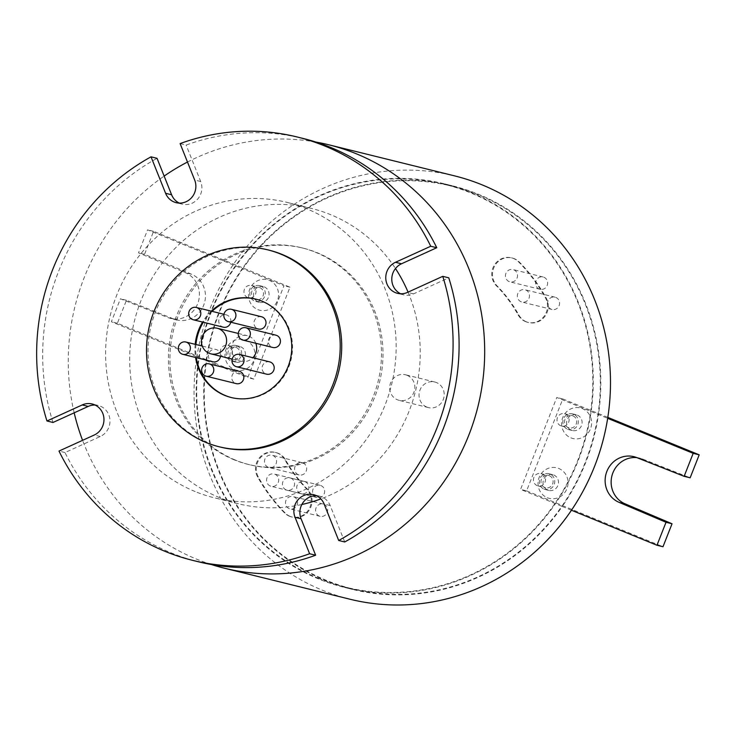 <?xml version="1.0" encoding="UTF-8"?>
<svg xmlns="http://www.w3.org/2000/svg" width="736" height="736" viewBox="0 0 736 736"><rect width="100%" height="100%" fill="white"/><g stroke="black" fill="none" stroke-linecap="round" stroke-linejoin="round"><path stroke-width="0.55" stroke-dasharray="3.68 2.76" d="M549.332 475.704A6.339 6.035 103.9 0 1 545.486 487.756A6.339 6.035 103.9 0 1 541.273 479.725A6.339 6.035 103.9 0 1 549.332 475.704M541.806 473.846A6.339 6.035 103.9 0 1 537.961 485.889A6.339 6.035 103.9 0 1 533.747 477.866A6.339 6.035 103.9 0 1 541.806 473.846M572.912 415.84A6.339 6.035 103.9 0 1 569.066 427.892A6.339 6.035 103.9 0 1 564.852 419.86A6.339 6.035 103.9 0 1 572.912 415.84M565.386 413.982A6.339 6.035 103.9 0 1 561.55 426.034A6.339 6.035 103.9 0 1 557.327 418.002A6.339 6.035 103.9 0 1 565.386 413.982M570.851 437.837A15.723 14.968 -76.1 0 0 590.474 428.904A15.723 14.968 -76.1 0 0 582.369 408.609A15.723 14.968 -76.1 0 0 562.746 417.542A15.723 14.968 -76.1 0 0 570.851 437.837M577.328 415.122A8.114 7.728 103.9 0 1 572.406 430.542A8.114 7.728 103.9 0 1 567.005 420.265A8.114 7.728 103.9 0 1 577.328 415.122M547.271 497.702A15.723 14.968 -76.1 0 0 566.895 488.768A15.723 14.968 -76.1 0 0 558.78 468.473A15.723 14.968 -76.1 0 0 539.166 477.406A15.723 14.968 -76.1 0 0 547.271 497.702M553.739 474.987A8.114 7.728 103.9 0 1 548.826 490.406A8.114 7.728 103.9 0 1 543.426 480.13A8.114 7.728 103.9 0 1 553.739 474.987M567.622 429.281A8.114 7.728 -76.1 0 0 577.935 424.129A8.114 7.728 -76.1 0 0 572.534 413.862A8.114 7.728 -76.1 0 0 567.622 429.281M544.042 489.136A8.114 7.728 -76.1 0 0 554.355 483.994A8.114 7.728 -76.1 0 0 548.955 473.726A8.114 7.728 -76.1 0 0 544.042 489.136M198.582 561.826A218.04 207.607 103.9 0 1 65.007 452.557L100.262 436.512A16.477 15.695 -76.1 0 0 109.986 421.102A16.477 15.695 -76.1 0 0 100.289 406.143A16.477 15.695 -76.1 0 0 98.201 405.462A16.477 15.695 -76.1 0 0 95.119 405.039M344.724 541.972L330.16 505.522A16.477 15.695 -76.1 0 0 321.65 496.818A16.477 15.695 -76.1 0 0 319.562 496.138A16.477 15.695 -76.1 0 0 316.48 495.714M551.209 309.212A6.339 6.035 103.9 0 1 555.045 297.169A6.339 6.035 103.9 0 1 559.268 305.192A6.339 6.035 103.9 0 1 551.209 309.212M521.116 301.778A6.339 6.035 103.9 0 1 524.952 289.726A6.339 6.035 103.9 0 1 529.175 297.758A6.339 6.035 103.9 0 1 521.116 301.778M539.267 289.027A6.339 6.035 103.9 0 1 543.104 276.984A6.339 6.035 103.9 0 1 547.326 285.016A6.339 6.035 103.9 0 1 539.267 289.027M509.165 281.594A6.339 6.035 103.9 0 1 513.01 269.551A6.339 6.035 103.9 0 1 517.224 277.573A6.339 6.035 103.9 0 1 509.165 281.594M319.295 516.046A6.339 6.035 103.9 0 1 323.132 504.004A6.339 6.035 103.9 0 1 327.354 512.035A6.339 6.035 103.9 0 1 319.295 516.046M289.193 508.613A6.339 6.035 103.9 0 1 293.038 496.57A6.339 6.035 103.9 0 1 297.252 504.592A6.339 6.035 103.9 0 1 289.193 508.613M316.296 497.352A6.339 6.035 103.9 0 1 320.142 485.309A6.339 6.035 103.9 0 1 324.355 493.332A6.339 6.035 103.9 0 1 316.296 497.352M286.203 489.918A6.339 6.035 103.9 0 1 290.039 477.866A6.339 6.035 103.9 0 1 294.262 485.898A6.339 6.035 103.9 0 1 286.203 489.918M300.417 493.47A6.339 6.035 103.9 0 1 304.262 481.427A6.339 6.035 103.9 0 1 308.485 489.449A6.339 6.035 103.9 0 1 300.417 493.47M270.324 486.036A6.339 6.035 103.9 0 1 274.169 473.984A6.339 6.035 103.9 0 1 278.383 482.016A6.339 6.035 103.9 0 1 270.324 486.036M298.292 474.683A6.339 6.035 103.9 0 1 302.128 462.64A6.339 6.035 103.9 0 1 306.351 470.663A6.339 6.035 103.9 0 1 298.292 474.683M268.189 467.25A6.339 6.035 103.9 0 1 272.035 455.207A6.339 6.035 103.9 0 1 276.248 463.229A6.339 6.035 103.9 0 1 268.189 467.25M426.788 407.054A13.184 12.549 103.9 0 1 419.686 390.908A13.184 12.549 103.9 0 1 434.783 382.002A13.184 12.549 103.9 0 1 436.448 382.545A13.184 12.549 103.9 0 1 443.55 398.7A13.184 12.549 103.9 0 1 428.453 407.597A13.184 12.549 103.9 0 1 426.788 407.054M407.1 375.296A13.184 12.549 -76.1 0 0 405.435 374.753A13.184 12.549 -76.1 0 0 390.338 383.649A13.184 12.549 -76.1 0 0 397.449 399.804A13.184 12.549 -76.1 0 0 399.114 400.347A13.184 12.549 -76.1 0 0 414.212 391.451A13.184 12.549 -76.1 0 0 407.1 375.296M526.47 321.862A16.505 15.714 103.9 0 1 518.843 315.026A140.686 133.952 -76.1 0 0 497.122 285.945A16.505 15.714 103.9 0 1 494.564 266.184A16.505 15.714 103.9 0 1 512.21 257.996A16.505 15.714 103.9 0 1 519.377 262.099A173.696 165.388 103.9 0 1 546.195 298.006A16.505 15.714 103.9 0 1 545.045 316.204A16.505 15.714 103.9 0 1 528.558 322.543A16.505 15.714 103.9 0 1 526.47 321.862M525.716 321.678A16.505 15.714 103.9 0 1 518.089 314.842A140.686 133.952 -76.1 0 0 496.368 285.752A16.505 15.714 103.9 0 1 493.81 266A16.505 15.714 103.9 0 1 511.456 257.812A16.505 15.714 103.9 0 1 518.622 261.915A173.696 165.388 103.9 0 1 545.44 297.822A16.505 15.714 103.9 0 1 544.29 316.02A16.505 15.714 103.9 0 1 527.804 322.359A16.505 15.714 103.9 0 1 525.716 321.678M290.251 516.424A16.505 15.714 103.9 0 1 285.172 513.001A173.696 165.388 103.9 0 1 258.354 477.094A16.505 15.714 103.9 0 1 259.504 458.896A16.505 15.714 103.9 0 1 275.991 452.557A16.505 15.714 103.9 0 1 285.706 460.074A140.686 133.952 -76.1 0 0 307.427 489.155A16.505 15.714 103.9 0 1 309.985 508.916A16.505 15.714 103.9 0 1 292.339 517.104A16.505 15.714 103.9 0 1 290.251 516.424M289.496 516.24A16.505 15.714 103.9 0 1 284.418 512.817A173.696 165.388 103.9 0 1 257.6 476.91A16.505 15.714 103.9 0 1 258.75 458.703A16.505 15.714 103.9 0 1 275.236 452.373A16.505 15.714 103.9 0 1 284.952 459.89A140.686 133.952 -76.1 0 0 306.673 488.971A16.505 15.714 103.9 0 1 309.23 508.732A16.505 15.714 103.9 0 1 291.585 516.92A16.505 15.714 103.9 0 1 289.496 516.24M230.736 322.202A6.339 6.035 -76.1 0 0 219.08 319.148A6.339 6.035 -76.1 0 0 223.302 327.18M261.51 316.747A6.339 6.035 -76.1 0 0 257.674 328.79A6.339 6.035 -76.1 0 0 258.474 329.047M275.936 335.184A6.339 6.035 -76.1 0 0 272.099 347.236A6.339 6.035 -76.1 0 0 272.9 347.493M269.634 361.854A6.339 6.035 -76.1 0 0 265.788 373.897A6.339 6.035 -76.1 0 0 266.588 374.164M239.32 371.312A6.339 6.035 -76.1 0 0 235.474 383.355A6.339 6.035 -76.1 0 0 236.274 383.622M220.469 356.215A6.339 6.035 -76.1 0 0 208.72 353.74A6.339 6.035 -76.1 0 0 212.934 361.772M255.788 343.27A13.184 12.549 -76.1 0 0 248.943 336.214A13.184 12.549 -76.1 0 0 247.278 335.671A13.184 12.549 -76.1 0 0 232.18 344.577A13.184 12.549 -76.1 0 0 239.283 360.732A13.184 12.549 -76.1 0 0 240.948 361.275A13.184 12.549 -76.1 0 0 252.862 357.714M231.573 397.606A50.71 48.282 -76.1 0 0 231.95 397.698A50.71 48.282 -76.1 0 0 290.021 363.455A50.71 48.282 -76.1 0 0 262.678 301.337A50.71 48.282 -76.1 0 0 256.275 299.248A50.71 48.282 -76.1 0 0 255.898 299.156M236.274 347.475A6.339 6.035 103.9 0 1 232.438 359.518A6.339 6.035 103.9 0 1 228.215 351.495A6.339 6.035 103.9 0 1 236.274 347.475M228.749 345.616A6.339 6.035 103.9 0 1 224.912 357.659A6.339 6.035 103.9 0 1 220.69 349.637A6.339 6.035 103.9 0 1 228.749 345.616M259.854 287.61A6.339 6.035 103.9 0 1 256.018 299.653A6.339 6.035 103.9 0 1 251.795 291.631A6.339 6.035 103.9 0 1 259.854 287.61M252.328 285.752A6.339 6.035 103.9 0 1 248.492 297.795A6.339 6.035 103.9 0 1 244.269 289.772A6.339 6.035 103.9 0 1 252.328 285.752M257.802 309.598A15.723 14.968 -76.1 0 0 277.417 300.665A15.723 14.968 -76.1 0 0 269.312 280.379A15.723 14.968 -76.1 0 0 249.688 289.312A15.723 14.968 -76.1 0 0 257.802 309.598M264.27 286.893A8.114 7.728 103.9 0 1 259.348 302.312A8.114 7.728 103.9 0 1 253.957 292.036A8.114 7.728 103.9 0 1 264.27 286.893M234.223 369.463A15.723 14.968 -76.1 0 0 253.837 360.53A15.723 14.968 -76.1 0 0 245.732 340.244A15.723 14.968 -76.1 0 0 226.108 349.177A15.723 14.968 -76.1 0 0 234.223 369.463M240.69 346.757A8.114 7.728 103.9 0 1 235.768 362.167A8.114 7.728 103.9 0 1 230.368 351.9A8.114 7.728 103.9 0 1 240.69 346.757M260.507 285.964A8.114 7.728 103.9 0 1 255.594 301.383A8.114 7.728 103.9 0 1 250.194 291.106A8.114 7.728 103.9 0 1 260.507 285.964M236.928 345.828A8.114 7.728 103.9 0 1 232.006 361.238A8.114 7.728 103.9 0 1 226.614 350.971A8.114 7.728 103.9 0 1 236.928 345.828M318.808 578.478A207.396 197.469 103.9 0 1 206.982 324.401A207.396 197.469 103.9 0 1 444.498 184.35A207.396 197.469 103.9 0 1 470.69 192.906A207.396 197.469 103.9 0 1 582.516 446.982A207.396 197.469 103.9 0 1 345 587.034A207.396 197.469 103.9 0 1 318.808 578.478M349.977 599.224A218.04 207.607 103.9 0 1 322.432 590.235A218.04 207.607 103.9 0 1 196.871 356.785L111.366 321.761L120.419 298.779L167.606 317.428A24.086 22.936 -76.1 0 0 170.651 318.421A24.086 22.936 -76.1 0 0 198.232 302.156A24.086 22.936 -76.1 0 0 185.242 272.651L138.524 252.825L147.568 229.844L242.733 268.824A207.396 197.469 103.9 0 1 452.014 186.208A207.396 197.469 103.9 0 1 478.216 194.764A207.396 197.469 103.9 0 1 598.018 414.359L556.775 397.468L520.573 489.385L561.807 506.276A207.396 197.469 103.9 0 1 352.526 588.892A207.396 197.469 103.9 0 1 326.333 580.336A207.396 197.469 103.9 0 1 206.531 360.741A207.396 197.469 103.9 0 1 242.733 268.824L283.976 285.715L247.765 377.632L196.871 356.785A218.04 207.607 103.9 0 1 233.082 264.868A218.04 207.607 103.9 0 1 454.572 175.876M571.467 510.232L562.267 506.46A207.902 197.947 103.9 0 1 352.406 589.38A207.902 197.947 103.9 0 1 326.149 580.814A207.902 197.947 103.9 0 1 206.071 360.557A207.902 197.947 103.9 0 1 242.273 268.64A207.902 197.947 103.9 0 1 452.143 185.72A207.902 197.947 103.9 0 1 478.4 194.286A207.902 197.947 103.9 0 1 598.478 414.543L598.018 414.359A207.396 197.469 103.9 0 1 561.807 506.276L562.267 506.46A207.902 197.947 -76.1 0 0 598.478 414.543L607.669 418.315M470.874 192.427A207.902 197.947 103.9 0 1 582.976 447.138A207.902 197.947 103.9 0 1 344.88 587.521A207.902 197.947 103.9 0 1 318.624 578.947A207.902 197.947 103.9 0 1 206.522 324.245A207.902 197.947 103.9 0 1 444.618 183.862A207.902 197.947 103.9 0 1 470.874 192.427M211.48 564.558A218.04 207.607 103.9 0 1 196.622 559.158A218.04 207.607 103.9 0 1 82.57 440.33M74.18 412.822A218.04 207.607 103.9 0 1 164.146 176.088M187.487 162.04A218.04 207.607 103.9 0 1 315.873 142.057M235.621 460.166A111.559 106.214 103.9 0 1 175.472 323.5A111.559 106.214 103.9 0 1 303.223 248.17A111.559 106.214 103.9 0 1 317.317 252.77A111.559 106.214 103.9 0 1 377.467 389.436A111.559 106.214 103.9 0 1 249.706 464.766A111.559 106.214 103.9 0 1 235.621 460.166M234.112 459.798A111.559 106.214 103.9 0 1 173.963 323.122A111.559 106.214 103.9 0 1 301.723 247.793A111.559 106.214 103.9 0 1 315.808 252.393A111.559 106.214 103.9 0 1 375.958 389.068A111.559 106.214 103.9 0 1 248.207 464.398A111.559 106.214 103.9 0 1 234.112 459.798M301.843 504.51A152.122 144.845 103.9 0 1 238.473 503.774A152.122 144.845 103.9 0 1 219.254 497.508A152.122 144.845 103.9 0 1 137.236 311.135A152.122 144.845 103.9 0 1 311.448 208.417A152.122 144.845 103.9 0 1 330.666 214.682A152.122 144.845 103.9 0 1 395.48 268.53M195.178 491.556A152.122 144.845 103.9 0 1 113.16 305.182A152.122 144.845 103.9 0 1 287.371 202.464A152.122 144.845 103.9 0 1 306.59 208.739A152.122 144.845 103.9 0 1 388.608 395.103A152.122 144.845 103.9 0 1 214.397 497.83A152.122 144.845 103.9 0 1 195.178 491.556M220.542 447.111A101.412 96.563 103.9 0 1 207.727 442.934A101.412 96.563 103.9 0 1 153.051 318.688A101.412 96.563 103.9 0 1 269.192 250.203M65.007 452.557L58.99 451.076M180.108 143.584L186.134 145.075A218.04 207.607 103.9 0 1 303.186 138.469M212.06 311.346A50.71 48.282 -76.1 0 0 203.302 322.239M195.942 344.512A50.71 48.282 -76.1 0 0 196.31 357.659M408.057 292.137A152.122 144.845 103.9 0 1 320.859 498.907M52.992 422.473A218.04 207.607 103.9 0 1 157.044 158.314M179.271 203.09A16.477 15.695 -76.1 0 0 182.206 204.148A16.477 15.695 -76.1 0 0 198.021 198.656A16.477 15.695 -76.1 0 0 200.698 181.525L186.134 145.075M400.632 293.765A16.477 15.695 -76.1 0 0 403.567 294.823A16.477 15.695 -76.1 0 0 413.531 293.866L448.776 277.822M211.306 311.153A50.71 48.282 -76.1 0 0 202.547 322.055M195.187 344.328A50.71 48.282 -76.1 0 0 195.555 357.475M253.791 379.123L117.383 323.251L126.436 300.27L173.622 318.918A24.086 22.936 -76.1 0 0 176.668 319.912A24.086 22.936 -76.1 0 0 204.249 303.646A24.086 22.936 -76.1 0 0 191.268 274.132L144.541 254.316L153.594 231.334L289.993 287.206L253.791 379.123L247.765 377.632M117.383 323.251L111.366 321.761M126.436 300.27L120.419 298.779M173.622 318.918L167.606 317.428M191.268 274.132L185.242 272.651M144.541 254.316L138.524 252.825M153.594 231.334L147.568 229.844M289.993 287.206L283.976 285.715M607.816 417.395L562.801 398.949L526.59 490.866L520.573 489.385M526.59 490.866L662.989 546.738M562.801 398.949L556.775 397.468M636.852 457.636A24.086 22.936 103.9 0 1 639.915 458.169A24.086 22.936 103.9 0 1 642.96 459.163L636.934 457.672M642.96 459.163L690.147 477.802M518.089 314.842L518.843 315.026M284.418 512.817L285.172 513.001M306.673 488.971L307.427 489.155M284.952 459.89L285.706 460.074M257.6 476.91L258.354 477.094M496.368 285.752L497.122 285.945M518.622 261.915L519.377 262.099M545.44 297.822L546.195 298.006M200.698 181.525L194.681 180.044M413.531 293.866L407.505 292.385M330.16 505.522L324.134 504.031M100.262 436.512L94.245 435.022M537.961 485.889L545.486 487.756M561.55 426.034L569.066 427.892M572.406 430.542L568.643 429.612M548.826 490.406L545.063 489.477M98.201 405.462L92.184 403.981M319.562 496.138L313.545 494.656M555.045 297.169L524.952 289.726M543.104 276.984L513.01 269.551M323.132 504.004L293.038 496.57M320.142 485.309L290.039 477.866M304.262 481.427L274.169 473.984M302.128 462.64L272.035 455.207M434.783 382.002L405.435 374.753M223.974 314.29L226.338 314.87M202.28 346.076L215.979 349.462M238.289 333.454L247.278 335.671M231.95 397.698L231.196 397.514M224.912 357.659L232.438 359.518M248.492 297.795L256.018 299.653M259.348 302.312L255.594 301.383M235.768 362.167L232.006 361.238M444.498 184.35L452.014 186.208M344.88 587.521L352.406 589.38M303.223 248.17L301.723 247.793M311.448 208.417L287.371 202.464M238.473 503.774L214.397 497.83M249.706 464.766L248.207 464.398M444.618 183.862L452.143 185.72M345 587.034L352.526 588.892M176.668 319.912L170.651 318.421M239.66 346.417L235.897 345.488M263.249 286.552L259.486 285.623M251.528 285.485L259.054 287.353M227.948 345.35L235.474 347.208M256.275 299.248L255.521 299.055M232.162 359.104L240.948 361.275M291.585 516.92L292.339 517.104M275.236 452.373L275.991 452.557M511.456 257.812L512.21 257.996M527.804 322.359L528.558 322.543M428.453 407.597L399.114 400.347M299.092 474.95L268.99 467.507M301.226 493.727L271.124 486.294M317.096 497.61L287.003 490.176M320.096 516.313L289.993 508.87M540.068 289.294L509.965 281.851M552.009 309.47L521.916 302.036M182.206 204.148L176.18 202.667M403.567 294.823L397.541 293.342M639.915 458.169L633.898 456.679M552.718 474.656L548.955 473.726M576.297 414.791L572.534 413.862M564.586 413.724L572.111 415.582M541.006 473.588L548.532 475.447"/><path stroke-width="1.1" d="M94.263 404.662A16.477 15.695 -76.1 0 0 92.184 403.981A16.477 15.695 -76.1 0 0 82.22 404.938L46.966 420.983A218.04 207.607 103.9 0 1 151.027 156.832L165.591 193.283A16.477 15.695 -76.1 0 0 176.18 202.667A16.477 15.695 -76.1 0 0 192.004 197.174A16.477 15.695 -76.1 0 0 194.681 180.044L180.108 143.584A218.04 207.607 103.9 0 1 297.169 136.979A218.04 207.607 103.9 0 1 324.705 145.967A218.04 207.607 103.9 0 1 430.744 246.247L395.49 262.292A16.477 15.695 -76.1 0 0 385.802 278.843A16.477 15.695 -76.1 0 0 397.541 293.342A16.477 15.695 -76.1 0 0 407.505 292.385L442.759 276.331A218.04 207.607 103.9 0 1 338.707 540.491L324.134 504.031A16.477 15.695 -76.1 0 0 315.624 495.337A16.477 15.695 -76.1 0 0 313.545 494.656A16.477 15.695 -76.1 0 0 297.721 500.149A16.477 15.695 -76.1 0 0 295.053 517.279L309.617 553.73A218.04 207.607 103.9 0 1 192.565 560.335A218.04 207.607 103.9 0 1 58.99 451.076L94.245 435.022A16.477 15.695 -76.1 0 0 103.969 419.621A16.477 15.695 -76.1 0 0 94.263 404.662M95.119 405.039A16.477 15.695 -76.1 0 0 88.237 406.419L52.992 422.473L46.966 420.983M316.48 495.714A16.477 15.695 -76.1 0 0 301.07 518.76L315.634 555.22A218.04 207.607 103.9 0 1 198.582 561.826L192.565 560.335M197.046 307.694A6.339 6.035 -76.1 0 0 188.986 311.714A6.339 6.035 -76.1 0 0 193.2 319.746A6.339 6.035 -76.1 0 0 197.046 307.694M232.217 309.571A6.339 6.035 -76.1 0 0 224.158 313.591A6.339 6.035 -76.1 0 0 228.372 321.614A6.339 6.035 -76.1 0 0 232.217 309.571M228.372 321.614L258.474 329.047A6.339 6.035 -76.1 0 0 262.31 317.004A6.339 6.035 -76.1 0 0 261.51 316.747L231.417 309.304M246.643 328.017A6.339 6.035 -76.1 0 0 238.584 332.028A6.339 6.035 -76.1 0 0 242.797 340.06A6.339 6.035 -76.1 0 0 246.643 328.017M242.797 340.06L272.9 347.493A6.339 6.035 -76.1 0 0 276.736 335.45A6.339 6.035 -76.1 0 0 275.936 335.184L245.842 327.75M240.332 354.678A6.339 6.035 -76.1 0 0 232.272 358.699A6.339 6.035 -76.1 0 0 236.495 366.721A6.339 6.035 -76.1 0 0 240.332 354.678M236.495 366.721L266.588 374.164A6.339 6.035 -76.1 0 0 270.434 362.112A6.339 6.035 -76.1 0 0 269.634 361.854L239.531 354.421M210.027 364.136A6.339 6.035 -76.1 0 0 201.958 368.156A6.339 6.035 -76.1 0 0 206.181 376.188A6.339 6.035 -76.1 0 0 210.027 364.136M206.181 376.188L236.274 383.622A6.339 6.035 -76.1 0 0 240.12 371.579A6.339 6.035 -76.1 0 0 239.32 371.312L209.217 363.878M186.677 342.286A6.339 6.035 -76.1 0 0 178.618 346.306A6.339 6.035 -76.1 0 0 182.841 354.329A6.339 6.035 -76.1 0 0 186.677 342.286M218.84 328.78A13.184 12.549 -76.1 0 0 217.175 328.238A13.184 12.549 -76.1 0 0 202.078 337.143A13.184 12.549 -76.1 0 0 209.19 353.289A13.184 12.549 -76.1 0 0 210.855 353.832A13.184 12.549 -76.1 0 0 225.952 344.936A13.184 12.549 -76.1 0 0 218.84 328.78M195.555 357.475A50.71 48.282 -76.1 0 0 224.793 395.425A50.71 48.282 -76.1 0 0 231.196 397.514A50.71 48.282 -76.1 0 0 289.266 363.271A50.71 48.282 -76.1 0 0 261.924 301.153A50.71 48.282 -76.1 0 0 255.521 299.055A50.71 48.282 -76.1 0 0 211.306 311.153M196.31 357.659A50.71 48.282 -76.1 0 0 225.547 395.609A50.71 48.282 -76.1 0 0 231.573 397.606M82.57 440.33A218.04 207.607 103.9 0 1 74.18 412.822M164.146 176.088A218.04 207.607 103.9 0 1 187.487 162.04M315.873 142.057A218.04 207.607 103.9 0 1 328.771 144.79A218.04 207.607 103.9 0 1 356.307 153.778A218.04 207.607 103.9 0 1 473.874 420.909A218.04 207.607 103.9 0 1 224.167 568.146A218.04 207.607 103.9 0 1 211.48 564.558M328.771 144.79L454.572 175.876A218.04 207.607 103.9 0 1 482.117 184.865A218.04 207.607 103.9 0 1 607.669 418.315A218.04 207.607 103.9 0 1 571.467 510.232A218.04 207.607 103.9 0 1 349.977 599.224L224.167 568.146M267.683 249.835L269.192 250.203A101.412 96.563 103.9 0 1 281.998 254.389A101.412 96.563 103.9 0 1 336.683 378.635A101.412 96.563 103.9 0 1 220.542 447.111L219.034 446.743A101.412 96.563 103.9 0 1 206.227 442.557A101.412 96.563 103.9 0 1 151.542 318.311A101.412 96.563 103.9 0 1 267.683 249.835A101.412 96.563 103.9 0 1 280.499 254.012A101.412 96.563 103.9 0 1 335.174 378.258A101.412 96.563 103.9 0 1 219.034 446.743M297.169 136.979L303.186 138.469A218.04 207.607 103.9 0 1 330.722 147.458A218.04 207.607 103.9 0 1 436.761 247.728L430.744 246.247M309.617 553.73L315.634 555.22M442.759 276.331L448.776 277.822A218.04 207.607 103.9 0 1 344.724 541.972L338.707 540.491M182.841 354.329L212.934 361.772A6.339 6.035 -76.1 0 0 220.469 356.215M255.898 299.156A50.71 48.282 -76.1 0 0 212.06 311.346M203.302 322.239A50.71 48.282 -76.1 0 0 195.942 344.512M252.862 357.714A13.184 12.549 -76.1 0 0 255.788 343.27M193.2 319.746L223.302 327.18A6.339 6.035 -76.1 0 0 230.736 322.202M395.48 268.53A152.122 144.845 103.9 0 1 408.057 292.137M320.859 498.907A152.122 144.845 103.9 0 1 301.843 504.51M151.027 156.832L157.044 158.314L171.608 194.773A16.477 15.695 -76.1 0 0 179.271 203.09M436.761 247.728L401.506 263.782A16.477 15.695 -76.1 0 0 391.791 278.705A16.477 15.695 -76.1 0 0 400.632 293.765M202.547 322.055A50.71 48.282 -76.1 0 0 195.187 344.328M571.467 510.232L656.972 545.256L666.025 522.275L619.298 502.449A24.086 22.936 103.9 0 1 606.317 472.944A24.086 22.936 103.9 0 1 633.898 456.679A24.086 22.936 103.9 0 1 636.934 457.672L684.13 476.321L693.183 453.339L607.669 418.315M666.025 522.275L672.042 523.765L662.989 546.738L656.972 545.256M684.13 476.321L690.147 477.802L699.2 454.83L693.183 453.339M699.2 454.83L607.816 417.395M672.042 523.765L625.315 503.939A24.086 22.936 103.9 0 1 611.883 475.999A24.086 22.936 103.9 0 1 636.852 457.636M625.315 503.939L619.298 502.449M88.237 406.419L82.22 404.938M301.07 518.76L295.053 517.279M171.608 194.773L165.591 193.283M401.506 263.782L395.49 262.292M196.245 307.436L223.974 314.29M185.877 342.028L202.28 346.076M217.175 328.238L238.289 333.454M210.855 353.832L232.162 359.104"/></g></svg>

